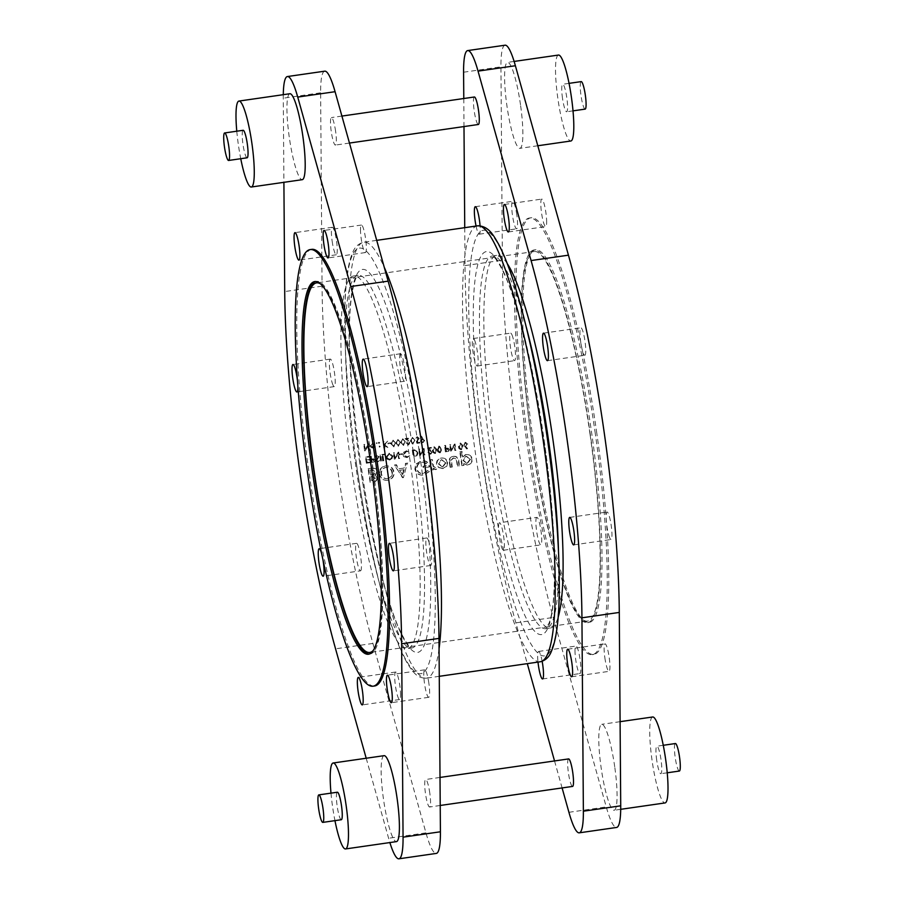 <?xml version="1.0" encoding="UTF-8"?>
<svg xmlns="http://www.w3.org/2000/svg" width="904" height="904" viewBox="0 0 904 904"><rect width="100%" height="100%" fill="white"/><g stroke="black" fill="none" stroke-linecap="round" stroke-linejoin="round"><path stroke-width="0.68" stroke-dasharray="4.52 3.39" d="M416.676 454.757L417.298 452.576L415.467 450.497L412.925 450.7A220.214 34.454 -98.2 0 0 413.557 455.209A220.214 34.454 -98.2 0 0 413.636 455.763L416.676 454.757M415.467 450.497L413.648 450.599L415.467 450.497M435.886 451.989L435.547 448.395L434.044 447.491L432.869 450.407L433.513 452.328L434.813 452.881L435.886 451.989M440.723 451.299L440.384 447.695L438.881 446.791L437.705 449.717L438.35 451.638L439.649 452.181L440.723 451.299M448.418 450.181L446.689 448.825L445.582 448.994A220.214 34.454 -98.2 0 0 445.808 450.565A220.214 34.454 -98.2 0 0 445.887 451.119L448.418 450.181M462 448.226L461.673 444.632L460.17 443.728L458.995 446.644L459.639 448.565L460.927 449.118L462 448.226M373.996 460.904L372.267 459.537L371.16 459.718A220.214 34.454 -98.2 0 0 371.386 461.277A220.214 34.454 -98.2 0 0 371.465 461.831L373.996 460.904M391.409 458.396L391.986 456.305L388.856 454L386.505 457.062L387.658 458.938L389.613 459.39L391.409 458.396M373.375 650.281A186.699 29.21 -98.2 0 0 372.358 465.447A186.699 29.21 -98.2 0 0 320.626 283.958M590.018 434.101A186.699 29.21 -98.2 0 0 534.219 251.538A186.699 29.21 -98.2 0 0 531.642 438.553A186.699 29.21 -98.2 0 0 587.442 621.116A186.699 29.21 -98.2 0 0 590.018 434.101M247.108 157.793A13.899 2.17 81.8 0 1 242.961 144.211A13.899 2.17 81.8 0 1 243.153 130.289M236.78 131.204A43.415 6.791 -98.2 0 0 238.34 144.561A43.415 6.791 -98.2 0 0 240.746 158.708M289.879 93.733A43.415 6.791 -98.2 0 0 289.28 137.227A43.415 6.791 -98.2 0 0 302.252 179.681M341.316 819.725A13.899 2.17 81.8 0 1 337.169 806.131A13.899 2.17 81.8 0 1 337.361 792.22M330.988 793.136A43.415 6.791 -98.2 0 0 332.548 806.492A43.415 6.791 -98.2 0 0 334.955 820.64M384.087 755.665A43.415 6.791 -98.2 0 0 383.488 799.159A43.415 6.791 -98.2 0 0 396.46 841.613M311.733 249.357A220.565 34.499 -98.2 0 0 308.693 470.306A220.565 34.499 -98.2 0 0 374.606 685.978M428.891 683.401A13.899 2.17 -98.2 0 0 424.733 669.807A13.899 2.17 -98.2 0 0 424.541 683.729A13.899 2.17 -98.2 0 0 428.699 697.312A13.899 2.17 -98.2 0 0 428.891 683.401M369.227 654.055A188.258 29.448 -98.2 0 0 369.996 654.01A188.258 29.448 -98.2 0 0 372.595 465.424A188.258 29.448 -98.2 0 0 316.343 281.336A188.258 29.448 -98.2 0 0 315.586 281.506M324.751 71.167A60.783 9.503 -98.2 0 0 320.626 92.807L322.061 286.184A277.878 43.471 -98.2 0 0 337.079 465.605A277.878 43.471 -98.2 0 0 372.911 643.445L425.965 832.878A60.783 9.503 -98.2 0 0 436.293 853.421M400.551 695.391A13.899 2.17 -98.2 0 0 398.867 680.294A13.899 2.17 -98.2 0 0 395.647 672.034A13.899 2.17 -98.2 0 0 394.709 676.169A13.899 2.17 -98.2 0 0 396.381 691.266A13.899 2.17 -98.2 0 0 399.602 699.538A13.899 2.17 -98.2 0 0 400.551 695.391M322.988 560.073A13.899 2.17 -98.2 0 0 321.7 553.96M360.47 570.842A13.899 2.17 -98.2 0 0 360.493 570.842A13.899 2.17 -98.2 0 0 360.673 556.841A13.899 2.17 -98.2 0 0 356.56 543.327A13.899 2.17 -98.2 0 0 356.538 543.338A13.899 2.17 -98.2 0 0 356.357 557.327A13.899 2.17 -98.2 0 0 360.47 570.842L323.146 576.21M297.857 386.223A13.899 2.17 -98.2 0 0 297.439 380.64M332.141 382.697A13.899 2.17 -98.2 0 0 334.277 386.607A13.899 2.17 -98.2 0 0 335.045 377.906A13.899 2.17 -98.2 0 0 332.446 363.012A13.899 2.17 -98.2 0 0 330.322 359.103A13.899 2.17 -98.2 0 0 329.542 367.815A13.899 2.17 -98.2 0 0 332.141 382.697M332.152 241.187A13.899 2.17 -98.2 0 0 336.311 254.77A13.899 2.17 -98.2 0 0 336.503 240.859A13.899 2.17 -98.2 0 0 332.344 227.266A13.899 2.17 -98.2 0 0 332.152 241.187M360.493 229.198A13.899 2.17 -98.2 0 0 362.176 244.283A13.899 2.17 -98.2 0 0 365.397 252.555A13.899 2.17 -98.2 0 0 366.335 248.408A13.899 2.17 -98.2 0 0 364.662 233.322A13.899 2.17 -98.2 0 0 361.442 225.051A13.899 2.17 -98.2 0 0 360.493 229.198M400.574 353.746A13.899 2.17 -98.2 0 0 400.551 353.746A13.899 2.17 -98.2 0 0 400.37 367.736A13.899 2.17 -98.2 0 0 404.483 381.251A13.899 2.17 -98.2 0 0 404.506 381.251A13.899 2.17 -98.2 0 0 404.687 367.261A13.899 2.17 -98.2 0 0 400.574 353.746M428.903 541.88A13.899 2.17 -98.2 0 0 426.767 537.97A13.899 2.17 -98.2 0 0 425.999 546.683A13.899 2.17 -98.2 0 0 428.598 561.565A13.899 2.17 -98.2 0 0 430.722 565.475A13.899 2.17 -98.2 0 0 431.502 556.774A13.899 2.17 -98.2 0 0 428.903 541.88M585.148 109.113A13.899 2.17 81.8 0 1 581.001 95.53A13.899 2.17 81.8 0 1 581.193 81.609M562.491 98.197A13.899 2.17 81.8 0 1 562.683 84.275A13.899 2.17 81.8 0 1 566.831 97.869A13.899 2.17 81.8 0 1 566.638 111.78A13.899 2.17 81.8 0 1 562.491 98.197M558.469 55.054A43.415 6.791 -98.2 0 0 557.87 98.547A43.415 6.791 -98.2 0 0 570.853 141.001M520.512 104.841A43.415 6.791 -98.2 0 0 507.539 62.387A43.415 6.791 -98.2 0 0 506.941 105.881A43.415 6.791 -98.2 0 0 519.913 148.335A43.415 6.791 -98.2 0 0 520.512 104.841M679.356 771.044A13.899 2.17 81.8 0 1 675.198 757.462A13.899 2.17 81.8 0 1 675.39 743.54M656.699 760.128A13.899 2.17 81.8 0 1 656.892 746.207A13.899 2.17 81.8 0 1 661.039 759.789A13.899 2.17 81.8 0 1 660.847 773.711A13.899 2.17 81.8 0 1 656.699 760.128M652.677 716.985A43.415 6.791 -98.2 0 0 652.078 760.479A43.415 6.791 -98.2 0 0 665.061 802.933M614.72 766.773A43.415 6.791 -98.2 0 0 601.748 724.319A43.415 6.791 -98.2 0 0 601.149 767.812A43.415 6.791 -98.2 0 0 614.121 810.266A43.415 6.791 -98.2 0 0 614.72 766.773M474.397 96.988A13.899 2.17 -98.2 0 0 474.204 110.909A13.899 2.17 -98.2 0 0 478.352 124.492M335.587 131.159A13.899 2.17 -98.2 0 0 331.44 117.576A13.899 2.17 -98.2 0 0 331.248 131.498A13.899 2.17 -98.2 0 0 335.395 145.081A13.899 2.17 -98.2 0 0 335.587 131.159M568.605 758.919A13.899 2.17 -98.2 0 0 568.413 772.841A13.899 2.17 -98.2 0 0 572.56 786.423M429.796 793.09A13.899 2.17 -98.2 0 0 425.648 779.508A13.899 2.17 -98.2 0 0 425.456 793.418A13.899 2.17 -98.2 0 0 429.603 807.012A13.899 2.17 -98.2 0 0 429.796 793.09M596.832 433.479A220.565 34.499 -98.2 0 0 530.919 217.796A220.565 34.499 -98.2 0 0 527.879 438.745A220.565 34.499 -98.2 0 0 593.792 654.417A220.565 34.499 -98.2 0 0 596.832 433.479M595.307 433.694A220.565 34.499 -98.2 0 0 529.394 218.022A220.565 34.499 -98.2 0 0 526.354 438.96A220.565 34.499 -98.2 0 0 592.267 654.643A220.565 34.499 -98.2 0 0 595.307 433.694M604.855 657.762A13.899 2.17 -98.2 0 0 609.002 671.356A13.899 2.17 -98.2 0 0 609.194 657.434A13.899 2.17 -98.2 0 0 605.047 643.851A13.899 2.17 -98.2 0 0 604.855 657.762M464.735 227.684L465.018 265.595A277.878 43.471 -98.2 0 0 480.035 445.028A277.878 43.471 -98.2 0 0 515.868 622.856L527.292 663.649M505.065 45.2A60.783 9.503 -98.2 0 0 500.94 66.839L502.375 260.216A277.878 43.471 -98.2 0 0 517.393 439.649A277.878 43.471 -98.2 0 0 553.214 617.477L606.268 806.922A60.783 9.503 -98.2 0 0 616.596 827.454M575.012 650.213A13.899 2.17 -98.2 0 0 576.695 665.299A13.899 2.17 -98.2 0 0 579.916 673.57A13.899 2.17 -98.2 0 0 580.854 669.423A13.899 2.17 -98.2 0 0 579.181 654.338A13.899 2.17 -98.2 0 0 575.95 646.066A13.899 2.17 -98.2 0 0 575.012 650.213M542.151 661.321A13.899 2.17 -98.2 0 0 538.603 651.445A13.899 2.17 -98.2 0 0 537.665 655.592A13.899 2.17 -98.2 0 0 538.004 662.101M536.863 517.37A13.899 2.17 -98.2 0 0 536.84 517.37A13.899 2.17 -98.2 0 0 536.66 531.36A13.899 2.17 -98.2 0 0 540.784 544.875A13.899 2.17 -98.2 0 0 540.807 544.875A13.899 2.17 -98.2 0 0 540.987 530.885A13.899 2.17 -98.2 0 0 536.863 517.37L499.494 522.749A13.899 2.17 -98.2 0 0 499.494 522.749A13.899 2.17 -98.2 0 0 499.313 536.739A13.899 2.17 -98.2 0 0 503.426 550.253A13.899 2.17 -98.2 0 0 503.449 550.253A13.899 2.17 -98.2 0 0 503.63 536.264A13.899 2.17 -98.2 0 0 499.516 522.749M512.76 337.056A13.899 2.17 -98.2 0 0 510.624 333.147A13.899 2.17 -98.2 0 0 509.856 341.848A13.899 2.17 -98.2 0 0 512.455 356.741A13.899 2.17 -98.2 0 0 514.591 360.651A13.899 2.17 -98.2 0 0 515.359 351.938A13.899 2.17 -98.2 0 0 512.76 337.056M475.402 342.435A13.899 2.17 -98.2 0 0 473.278 338.525A13.899 2.17 -98.2 0 0 472.498 347.226A13.899 2.17 -98.2 0 0 475.097 362.12A13.899 2.17 -98.2 0 0 477.233 366.03A13.899 2.17 -98.2 0 0 478.001 357.317A13.899 2.17 -98.2 0 0 475.402 342.435M516.805 214.892A13.899 2.17 -98.2 0 0 512.658 201.309A13.899 2.17 -98.2 0 0 512.466 215.231A13.899 2.17 -98.2 0 0 516.613 228.814A13.899 2.17 -98.2 0 0 516.805 214.892M546.649 222.452A13.899 2.17 -98.2 0 0 544.965 207.355A13.899 2.17 -98.2 0 0 541.745 199.083A13.899 2.17 -98.2 0 0 540.807 203.23A13.899 2.17 -98.2 0 0 542.479 218.327A13.899 2.17 -98.2 0 0 545.711 226.588A13.899 2.17 -98.2 0 0 546.649 222.452M584.798 355.295A13.899 2.17 -98.2 0 0 584.82 355.283A13.899 2.17 -98.2 0 0 585.001 341.294A13.899 2.17 -98.2 0 0 580.876 327.779A13.899 2.17 -98.2 0 0 580.854 327.79A13.899 2.17 -98.2 0 0 580.673 341.78A13.899 2.17 -98.2 0 0 584.798 355.295M608.9 535.609A13.899 2.17 -98.2 0 0 611.036 539.518A13.899 2.17 -98.2 0 0 611.805 530.806A13.899 2.17 -98.2 0 0 609.206 515.924A13.899 2.17 -98.2 0 0 607.07 512.014A13.899 2.17 -98.2 0 0 606.301 520.715A13.899 2.17 -98.2 0 0 608.9 535.609M532.931 438.35A188.258 29.448 -98.2 0 0 589.193 622.449A188.258 29.448 -98.2 0 0 591.792 433.863A188.258 29.448 -98.2 0 0 535.53 249.775A188.258 29.448 -98.2 0 0 532.931 438.35M531.405 438.576A188.258 29.448 -98.2 0 0 587.656 622.664A188.258 29.448 -98.2 0 0 590.255 434.078A188.258 29.448 -98.2 0 0 534.004 249.99A188.258 29.448 -98.2 0 0 531.405 438.576M507.268 263.64A188.258 29.448 -98.2 0 0 496.646 255.369A188.258 29.448 -98.2 0 0 494.047 443.954A188.258 29.448 -98.2 0 0 550.31 628.043A188.258 29.448 -98.2 0 0 558.163 617.116M351.091 464.543A188.258 29.448 -98.2 0 0 407.354 648.631A188.258 29.448 -98.2 0 0 409.953 460.046A188.258 29.448 -98.2 0 0 353.69 275.957A188.258 29.448 -98.2 0 0 351.091 464.543M442.621 468.577L438.485 467.458L436.542 464.068C436.361 460.791 437.864 458.803 441.039 458.091L442.101 457.989L441.039 458.091C444.316 457.819 446.384 459.3 447.254 462.52L446.361 466.328L442.621 468.577M461.854 465.628A220.214 34.454 81.8 0 1 459.786 451.819L461.515 451.571A220.214 34.454 -98.2 0 0 462.317 457.017L465.628 454.554C468.893 454.339 470.961 455.831 471.798 459.051C471.911 462.328 470.362 464.328 467.165 465.04L463.311 463.571A220.214 34.454 -98.2 0 0 463.582 465.379L461.854 465.628L463.582 465.379M429.038 471.538L423.219 475.131C418.755 475.436 415.976 473.402 414.868 469.006L415.829 464.17L421.275 460.757C425.694 460.396 428.338 462.464 429.208 466.939L423.162 467.809A220.214 34.454 81.8 0 1 422.925 466.238L427.242 465.616C426.191 463.13 424.304 462.023 421.614 462.317C418.145 463.063 416.473 465.232 416.608 468.814C417.433 472.114 419.546 473.696 422.936 473.56L427.547 470.577L429.456 471.504L427.547 470.577M422.575 473.594L423.343 473.526L422.575 473.594M387.387 480.284L387.387 480.284C383.025 480.465 380.313 478.397 379.273 474.069C379.013 469.651 381.025 466.939 385.307 465.933L386.494 465.831L385.307 465.933C389.748 465.662 392.517 467.707 393.624 472.069C393.873 476.589 391.794 479.323 387.387 480.284M370.143 482.408A220.214 34.454 81.8 0 1 368.064 468.78L371.804 468.238C374.471 467.899 376.188 469.006 376.945 471.572L374.889 475.402L376.866 477.945C376.832 480.453 375.499 481.809 372.877 482.013L373.273 481.99C375.883 481.787 377.228 480.431 377.296 477.911L376.866 477.945M403.06 477.674L394.155 465.018L395.907 464.769L398.596 468.848L404.111 468.046L405.512 463.379L407.286 463.13L403.444 477.64L407.286 463.13M431.626 469.99A220.214 34.454 81.8 0 1 430.089 459.842L431.818 459.594A220.214 34.454 -98.2 0 0 432.327 463.051L433.05 466.328L436.926 468.916L435.344 469.617L433.129 468.295A220.214 34.454 -98.2 0 0 433.344 469.741L431.626 469.99L433.344 469.741M450.113 467.323A220.214 34.454 81.8 0 1 449.367 462.475C448.655 459.187 449.853 457.153 452.96 456.373L454 456.271L452.96 456.373C456.181 456.17 457.978 457.74 458.339 461.085A220.214 34.454 -98.2 0 0 459.096 466.035L457.367 466.283A220.214 34.454 81.8 0 1 456.644 461.571L456.113 459.266L453.209 457.944L450.938 460.102L451.119 462.373A220.214 34.454 -98.2 0 0 451.83 467.074L450.113 467.323L451.83 467.074M366.323 463.243A220.214 34.454 81.8 0 1 366.143 462.034A220.214 34.454 81.8 0 1 365.419 456.87L368.968 456.362A220.214 34.454 -98.2 0 0 369.058 457.017L366.075 457.447A220.214 34.454 -98.2 0 0 366.414 459.899L369.397 459.469A220.214 34.454 -98.2 0 0 369.499 460.125L366.515 460.554A220.214 34.454 -98.2 0 0 366.708 461.955A220.214 34.454 -98.2 0 0 366.787 462.509L369.77 462.08A220.214 34.454 -98.2 0 0 369.872 462.735L366.323 463.243L369.872 462.735M370.99 462.565A220.214 34.454 81.8 0 1 370.821 461.356A220.214 34.454 81.8 0 1 370.098 456.204L370.663 456.124A220.214 34.454 -98.2 0 0 371.069 459.062L373.137 458.87L374.629 460.814L373.646 462.091L370.99 462.565L373.646 462.091M377.488 461.797L375.725 460.543L377.974 456.667L376.595 455.763L374.787 456.78L376.505 455.107L378.539 456.576L376.29 460.486L377.33 461.153L379.002 460.486L377.488 461.797M380.505 461.198A220.214 34.454 81.8 0 1 380.335 459.989A220.214 34.454 81.8 0 1 379.612 454.825L380.177 454.746A220.214 34.454 -98.2 0 0 380.9 459.91A220.214 34.454 -98.2 0 0 381.07 461.119L380.505 461.198L381.07 461.119M382.686 460.882A220.214 34.454 81.8 0 1 382.516 459.673A220.214 34.454 81.8 0 1 381.793 454.52L384.776 454.09A220.214 34.454 -98.2 0 0 384.867 454.746L382.448 455.085A220.214 34.454 -98.2 0 0 383.081 459.594A220.214 34.454 -98.2 0 0 383.251 460.803L382.686 460.882L383.251 460.803M389.68 460.046L386.844 459.051L385.94 457.141L389.601 453.277L388.788 453.345L392.551 456.215L392.223 458.283L389.68 460.046M394.291 459.209A220.214 34.454 81.8 0 1 394.121 458A220.214 34.454 81.8 0 1 393.398 452.847L393.963 452.768A220.214 34.454 -98.2 0 0 394.664 457.763L398.235 452.147A220.214 34.454 -98.2 0 0 398.958 457.311A220.214 34.454 -98.2 0 0 399.139 458.52L398.574 458.599A220.214 34.454 81.8 0 1 398.393 457.39A220.214 34.454 81.8 0 1 397.862 453.582L394.415 459.198M406.732 457.593L403.76 456.622L402.879 454.768L403.353 452.384L406.608 450.825L408.721 451.83L405.885 451.548L403.433 454.644L404.574 456.497L406.608 456.938L409.286 455.865L406.732 457.593M412.8 450.09L413.704 456.452L416.936 455.752L418.405 452.452L414.213 449.853L417.863 452.486L417.558 454.633L416.394 455.797L413.162 456.497A220.214 34.454 81.8 0 1 412.992 455.288A220.214 34.454 81.8 0 1 412.269 450.124L415.173 449.763L412.269 450.124M419.614 455.571A220.214 34.454 81.8 0 1 419.445 454.362A220.214 34.454 81.8 0 1 418.721 449.198L419.286 449.118A220.214 34.454 -98.2 0 0 419.987 454.124L423.558 448.508A220.214 34.454 -98.2 0 0 424.281 453.661A220.214 34.454 -98.2 0 0 424.451 454.87L423.886 454.949A220.214 34.454 81.8 0 1 423.716 453.74A220.214 34.454 81.8 0 1 423.174 449.943L419.727 455.548M430.236 454.203L427.886 452.384L430.112 453.559L431.298 452.068L427.016 448L431.298 447.39A220.214 34.454 -98.2 0 0 431.389 448.045L428.462 448.463L431.863 452.045L430.236 454.203M434.88 453.537L432.858 452.429L432.304 450.486L433.943 446.836L436.575 449.876L436.542 451.898L434.88 453.537M439.717 452.836L437.694 451.729L437.14 449.796L438.779 446.147L441.412 449.175L441.389 451.198L439.717 452.836M445.412 451.853A220.214 34.454 81.8 0 1 445.243 450.644A220.214 34.454 81.8 0 1 444.519 445.48L445.084 445.401A220.214 34.454 -98.2 0 0 445.491 448.339L447.559 448.158L449.051 450.09L448.068 451.378L445.412 451.853L448.068 451.378M450.576 451.107A220.214 34.454 81.8 0 1 450.407 449.898A220.214 34.454 81.8 0 1 449.672 444.745L450.237 444.655A220.214 34.454 -98.2 0 0 450.949 449.661L454.52 444.045A220.214 34.454 -98.2 0 0 455.243 449.209A220.214 34.454 -98.2 0 0 455.413 450.418L454.848 450.497A220.214 34.454 81.8 0 1 454.678 449.288A220.214 34.454 81.8 0 1 454.136 445.48L450.689 451.096M461.006 449.774L458.983 448.666L458.43 446.723L460.204 443.062L462.701 446.113L462.667 448.135L461.006 449.774M466.645 448.96L463.39 444.576L465.029 442.361L467.266 444.033L465.006 446.226L467.029 448.553M465.662 446.192L465.006 446.226L465.662 446.192M448.61 451.333L449.582 449.548L448.101 448.113L445.491 448.339M374.188 462.046L375.16 460.26L373.68 458.825L371.069 459.062M387.997 443.875A220.214 34.454 81.8 0 1 387.906 443.22L390.325 442.87A220.214 34.454 -98.2 0 0 390.415 443.525L387.997 443.875L390.415 443.525M378.855 443.356L378.708 442.293L379.307 442.757L378.256 442.903L379.262 443.333M378.708 442.293L379.748 442.723L378.708 442.293L379.296 443.322L379.149 442.259M363.77 444.531L364.335 444.452A220.214 34.454 -98.2 0 0 364.99 449.457L368.606 443.841A220.214 34.454 -98.2 0 0 369.442 450.215L368.877 450.294A220.214 34.454 81.8 0 1 368.222 445.276L364.606 450.904A220.214 34.454 81.8 0 1 363.77 444.531L364.606 450.904M376.516 443.694L376.38 442.632L376.516 443.694M399.67 454.78A220.214 34.454 81.8 0 1 399.579 454.124L401.997 453.774A220.214 34.454 -98.2 0 0 402.088 454.429L399.67 454.78L402.088 454.429M390.957 443.864L393.195 440.158L395.229 443.242L393.85 446.892L390.957 443.864L393.997 446.87L395.229 443.242M400.63 442.474L402.868 438.768L404.902 441.853L403.534 445.502L400.63 442.474L403.67 445.48L404.902 441.853M410.303 441.073L412.54 437.378L414.574 440.463L412.71 444.146L413.354 444.09L410.303 441.073L413.354 444.09L414.574 440.463M420.914 436.135L424.191 440.497L423.004 442.7L420.247 441.073L422.586 438.858L420.507 436.519L421.343 436.101L420.507 436.519M421.919 438.903L423.049 438.824L421.919 438.903M419.512 443.005L416.936 443.367L415.863 440.282L417.298 440.406L418.631 438.779L416.823 437.389L415.015 438.813L417.309 436.688L419.185 438.677L416.721 441.028L417.286 442.655L419.433 442.35A220.214 34.454 -98.2 0 0 419.512 443.005L419.433 442.35M417.478 441.039L416.721 441.028L417.478 441.039M417.139 440.417L417.772 440.372L417.139 440.417M406.438 442.881L408.088 444.146L409.275 442.655L405.048 438.587L409.32 437.977A220.214 34.454 -98.2 0 0 409.41 438.632L406.484 439.05L409.851 442.632L408.02 444.813L408.698 444.757L405.873 442.971L406.913 442.847L405.873 442.971M407.953 444.158L408.585 444.113L407.953 444.158M395.794 443.163L398.031 439.468L400.065 442.553L398.189 446.226L398.833 446.18L395.794 443.163L398.833 446.18L400.065 442.553M372.9 448.045L371.047 447.525L370.199 445.966L372.911 443.175L374.957 445.276L374.538 447.028L372.9 448.045M379.341 447.118L379.205 446.056L379.341 447.118M379.205 446.056L380.279 446.474L379.205 446.056L379.827 447.084L379.68 446.022M383.872 448.135A220.214 34.454 81.8 0 1 383.036 441.762L383.601 441.672A220.214 34.454 -98.2 0 0 384.008 444.757L387.274 441.152L384.392 445.141L387.872 447.559L384.121 445.627A220.214 34.454 -98.2 0 0 384.437 448.045L383.872 448.135L384.437 448.045M429.976 453.571L430.654 453.514L429.976 453.571M406.393 456.961L407.15 456.904L406.393 456.961M376.313 460.565L377.228 461.164M476.069 226.045A13.899 2.17 -98.2 0 0 479.267 234.192A13.899 2.17 -98.2 0 0 480.058 225.785M463.786 98.525L463.989 126.56M554.536 760.942L562.096 787.926M366.199 758.241L388.607 838.257A60.783 9.503 -98.2 0 0 389.873 842.562M283.291 94.683A60.783 9.503 -98.2 0 0 283.28 98.186L283.901 182.325M377.296 477.911L375.363 475.368L377.454 471.538C376.719 468.973 375.002 467.854 372.324 468.193L368.064 468.78M368.583 468.735L370.527 482.386M371.623 480.589L375.137 478.216L371.002 476.566A220.214 34.454 -98.2 0 0 371.623 480.589L371.002 476.566M371.465 476.532L375.578 478.182L372.855 480.408M373.273 480.386L372.03 480.555M372.256 476.419L371.431 476.51L372.256 476.419M370.764 474.995L373.544 474.43L375.216 471.786L371.352 469.91L370.018 470.103A220.214 34.454 -98.2 0 0 370.764 474.995L370.018 470.103M370.538 470.057L371.86 469.877L375.714 471.752L374.019 474.397L371.239 474.962M372.12 469.82L371.352 469.91L372.12 469.82M420.936 436.485L423.049 438.824L420.722 441.039L423.004 442.7L424.677 440.463L421.343 436.101M422.111 439.547L420.812 441.028L422.394 442.09L423.637 440.621L422.111 439.547M421.298 440.982L422.586 439.513L424.123 440.576L422.88 442.045L420.812 441.028M422.258 442.101L422.88 442.045L422.258 442.101M419.919 442.305L417.784 442.621L417.207 440.994L419.648 438.643L417.128 436.711L415.467 438.779L417.252 437.355L419.083 438.745L417.772 440.372L416.337 440.237L416.936 443.367M417.433 443.333L420.01 442.96M415.049 440.429L412.393 437.389L410.766 441.039M410.868 440.994L412.778 443.468L414.009 440.542L413.569 438.971L412.077 438.078L410.868 440.994L412.077 438.078L413.569 438.971M412.699 443.48L413.275 443.435L412.699 443.48M414.009 438.937L414.484 440.508L413.275 443.435L411.331 440.96M406.348 442.926L408.698 444.757L410.337 442.587L406.924 439.016L409.851 438.598L409.749 437.943L405.478 438.553L409.761 442.621L408.585 444.113L406.913 442.847M405.365 441.819L402.721 438.79L401.093 442.429M401.195 442.395L403.105 444.858L404.337 441.943L403.885 440.372L402.393 439.468L401.195 442.395L402.393 439.468L403.885 440.372M403.026 444.87L403.602 444.824L403.026 444.87M404.337 440.338L404.8 441.898L403.602 444.824L401.658 442.35M400.528 442.519L397.884 439.48L396.257 443.129M396.359 443.084L398.268 445.559L399.5 442.632L399.048 441.062L397.557 440.169L396.359 443.084L397.557 440.169L399.048 441.062M398.189 445.57L398.766 445.525L398.189 445.57M399.5 441.028L399.963 442.598L398.766 445.525L396.822 443.05M395.692 443.209L393.048 440.18L391.421 443.83M391.511 443.785L393.432 446.26L394.664 443.333L394.212 441.762L392.72 440.858L391.511 443.785L392.72 440.858L394.212 441.762M393.353 446.26L393.929 446.214L393.353 446.26M394.664 441.728L395.127 443.299L393.929 446.214L391.986 443.751M409.828 455.819L407.15 456.904L403.975 454.599L406.416 451.503L409.252 451.797L406.337 450.847L403.896 452.339L403.421 454.723L407.275 457.548L409.286 455.865M402.63 454.384L402.54 453.729L399.579 454.124M400.122 454.079L400.212 454.735M394.958 459.153L398.404 453.548L399.116 458.554L399.681 458.475L398.766 452.113L395.206 457.729L393.963 452.768M394.494 452.723L393.398 452.847M393.929 452.802L394.833 459.175M386.483 457.096L390.223 460L393.093 456.181L389.319 453.299L385.94 457.141M387.048 457.017L389.398 453.955L392.528 456.26L390.155 459.345L386.505 457.062M383.793 460.769L382.98 455.051L385.398 454.701L385.307 454.045L381.793 454.52M382.324 454.475L383.228 460.848M381.612 461.074L380.708 454.712L379.612 454.825M380.143 454.791L381.047 461.153M375.318 456.735L377.126 455.729L378.516 456.622L376.267 460.498L378.03 461.763L379.556 460.441L377.872 461.119L376.832 460.441L379.081 456.531L377.036 455.074L374.787 456.78M376.832 460.441L375.725 460.543M371.612 459.017L371.194 456.079L370.098 456.204M370.629 456.158L371.533 462.532M372.007 461.797L371.702 459.673L372.81 459.503L374.595 460.339L371.465 461.831M379.748 474.035C380.731 478.363 383.409 480.431 387.771 480.261C392.178 479.301 394.28 476.566 394.099 472.035C393.025 467.673 390.279 465.628 385.838 465.899C381.567 466.893 379.533 469.605 379.748 474.035L379.273 474.069M387.194 478.702C390.539 477.911 392.099 475.775 391.895 472.317C391.082 468.927 388.957 467.323 385.499 467.515C382.245 468.328 380.753 470.43 381.002 473.82C381.748 477.165 383.816 478.792 387.194 478.702L387.194 478.702M392.37 472.283C392.539 475.741 390.946 477.866 387.613 478.679C384.234 478.77 382.2 477.131 381.477 473.786C381.251 470.396 382.765 468.295 386.008 467.481C389.466 467.278 391.579 468.882 392.37 472.283L391.895 472.317M407.806 463.085L406.032 463.345L404.608 468.012L399.093 468.803L396.427 464.724L394.675 464.984L402.517 477.753M402.314 474.736L403.715 469.718L399.5 470.317L402.755 474.702L399.5 470.317M399.986 470.283L403.715 469.718M404.201 469.673L402.755 474.702M427.987 470.543L423.343 473.526C419.976 473.673 417.885 472.091 417.083 468.78C416.97 465.21 418.654 463.04 422.134 462.272C424.823 461.978 426.688 463.085 427.739 465.571L423.411 466.193L423.637 467.775L429.682 466.905C428.869 462.43 426.247 460.373 421.806 460.712L416.348 464.136L415.343 468.973C416.394 473.357 419.151 475.402 423.603 475.097L429.456 471.504M433.784 469.707L433.581 468.261L435.988 469.56L437.378 468.882L433.524 466.294L432.338 459.56L430.089 459.842M430.62 459.808L432.055 469.956M370.414 462.69L370.312 462.034L367.329 462.464L367.058 460.509L370.041 460.079L369.939 459.424L366.956 459.853L366.617 457.401L369.6 456.972L369.499 456.328L365.419 456.87M365.95 456.836L366.866 463.198M464.023 465.345L463.763 463.537L467.605 465.018C470.803 464.306 472.363 462.306 472.283 459.006C471.481 455.797 469.436 454.294 466.148 454.509L462.825 456.972L462.057 451.525L459.786 451.819M460.328 451.774L462.294 465.594M466.905 463.481L470.069 459.277L465.82 456.124L462.803 460.294L466.905 463.481M470.555 459.243L467.357 463.436L463.3 460.249L466.328 456.091L470.069 459.277M452.271 467.04L451.446 460.068L453.729 457.91L456.622 459.232L457.808 466.249L459.526 466.001L458.825 461.051C458.497 457.695 456.723 456.124 453.492 456.328C450.384 457.096 449.175 459.13 449.853 462.43L449.367 462.475M449.853 462.43L450.542 467.289M438.937 467.424L443.062 468.543L446.813 466.294L447.751 462.486C446.915 459.266 444.858 457.786 441.57 458.046C438.395 458.757 436.892 460.746 437.039 464.034L438.485 467.458M442.372 467.006L445.525 462.769L441.265 459.661L438.27 463.808L442.372 467.006M446.022 462.724L442.836 466.972L438.756 463.775L441.785 459.627L445.525 462.769M376.358 443.209L377.409 443.062L376.358 443.209M371.521 447.491L373.386 448.011L375.024 446.994L375.409 445.243L372.697 443.197L370.651 445.932L371.047 447.525M372.821 447.48L374.392 445.356L372.335 443.796L370.764 445.887L372.821 447.48M374.844 445.322L373.296 447.435L371.216 445.841L372.776 443.762L374.392 445.356M365.103 450.87L368.662 445.243L369.374 450.248L369.939 450.169L369.035 443.807L365.476 449.424L364.335 444.452M364.764 444.418L364.199 444.497M467.571 448.52L465.549 446.18L467.797 443.988L465.56 442.327L463.933 444.542L467.187 448.926M467.797 443.988L465.142 443.016L463.955 444.474L465.447 445.548L466.69 444.079M464.486 444.429L465.684 442.971L467.232 444.033L465.989 445.514L463.955 444.474M384.934 448.011L384.596 445.582L388.37 447.514L384.867 445.107L387.703 441.118L384.471 444.711L384.031 441.649L383.036 441.762M383.465 441.728L384.381 448.09M390.878 443.491L390.788 442.836L387.906 443.22M388.37 443.186L388.46 443.841M458.972 446.689L461.548 449.729L463.243 446.067L460.599 443.039L458.43 446.723M460.848 449.13L461.469 449.073L460.848 449.13M462.215 444.587L462.678 446.158L461.469 449.073L459.537 446.61L460.712 443.694L461.673 444.632M451.232 451.051L454.678 445.446L455.39 450.452L455.955 450.373L455.051 444L451.491 449.616L450.237 444.655M450.78 444.621L449.672 444.745M450.215 444.7L451.119 451.073M446.034 448.305L445.615 445.367L444.519 445.48M445.05 445.446L445.954 451.808M446.429 451.073L446.124 448.96L447.22 448.779L449.017 449.627L445.887 451.119M438.248 449.672L439.423 446.757L440.926 447.649L441.389 449.22L440.191 452.147L437.705 449.717L440.259 452.802L441.954 449.141L439.31 446.101L437.14 449.796M439.57 452.192L440.191 452.147L439.57 452.192M432.846 450.452L435.423 453.492L437.118 449.83L434.474 446.802L432.304 450.486M434.734 452.893L435.355 452.836L434.734 452.893M436.09 448.35L436.553 449.921L435.355 452.836L433.411 450.373L434.587 447.446L435.547 448.395M428.993 452.26L430.779 454.17L432.406 452L428.993 448.418L431.92 448L431.829 447.344L427.558 447.966L431.841 452.034L430.654 453.514L428.451 452.294M420.27 455.514L423.716 449.898L424.428 454.915L424.993 454.836L424.089 448.463L420.529 454.079L419.286 449.118M419.818 449.073L418.721 449.198M419.253 449.164L420.157 455.526M414.179 455.718L413.456 450.655L414.179 450.554L415.998 450.463L417.84 452.531L416.529 455.198L413.636 455.763M322.061 286.184L284.715 291.563M515.868 622.856L553.214 617.477M526.297 327.214A188.258 29.448 -98.2 0 0 492.228 256.001A188.258 29.448 -98.2 0 0 489.64 444.587A188.258 29.448 -98.2 0 0 545.892 628.687A188.258 29.448 -98.2 0 0 558.48 550.762M544.219 440.768A193.467 30.261 81.8 0 1 541.225 634.608A193.467 30.261 81.8 0 1 483.73 445.389A193.467 30.261 81.8 0 1 486.714 251.549A193.467 30.261 81.8 0 1 544.219 440.768M547.575 440.508A215.005 33.629 -98.2 0 0 483.674 230.226A215.005 33.629 -98.2 0 0 480.363 445.638A215.005 33.629 -98.2 0 0 544.264 655.931A215.005 33.629 -98.2 0 0 547.575 440.508M540.264 661.773A220.214 34.454 81.8 0 1 474.453 446.44A220.214 34.454 81.8 0 1 477.493 225.842M414.36 459.413A188.258 29.448 -98.2 0 0 358.108 275.313A188.258 29.448 -98.2 0 0 355.509 463.899A188.258 29.448 -98.2 0 0 411.772 647.999A188.258 29.448 -98.2 0 0 414.36 459.413M359.781 463.232A193.467 30.261 81.8 0 1 362.775 269.392A193.467 30.261 81.8 0 1 420.27 458.611A193.467 30.261 81.8 0 1 417.286 652.451A193.467 30.261 81.8 0 1 359.781 463.232M356.425 463.492A215.005 33.629 -98.2 0 0 420.326 673.774A215.005 33.629 -98.2 0 0 423.637 458.362A215.005 33.629 -98.2 0 0 359.736 248.069A215.005 33.629 -98.2 0 0 356.425 463.492M439.05 648.812A220.214 34.454 81.8 0 1 426.507 678.158A220.214 34.454 81.8 0 1 360.696 462.814A220.214 34.454 81.8 0 1 363.736 242.227A220.214 34.454 81.8 0 1 384.245 267.279M465.018 265.595L502.375 260.216M463.582 72.218L500.94 66.839M568.921 812.3L606.268 806.922M372.911 643.445L335.553 648.823M320.626 92.807L283.28 98.186M425.965 832.878L388.607 838.257M534.219 251.538L316.558 282.884M424.733 669.807L387.387 675.186M316.343 281.336L314.807 281.551M395.647 672.034L358.289 677.412M334.277 386.607L296.93 391.986M336.311 254.77L298.953 260.149M365.397 252.555L328.05 257.934M400.551 353.746L363.193 359.125M426.767 537.97L389.409 543.349M569.045 83.36L562.683 84.275M514.127 61.438L507.539 62.387M663.254 745.291L656.892 746.207M620.099 721.674L601.748 724.319M341.904 116.074L331.44 117.576M440.011 777.44L425.648 779.508M530.919 217.796L529.394 218.022M571.656 676.734L609.002 671.356M542.558 678.949L579.916 673.57M473.278 338.525L510.624 333.147M475.301 206.688L512.658 201.309M504.398 204.462L541.745 199.083M547.462 360.662L584.82 355.283M573.678 544.897L611.036 539.518M587.656 622.664L589.193 622.449M496.646 255.369L492.149 256.013C491.731 256.725 494.657 252.657 505.777 277.347C519.416 308.931 534.761 374.007 544.151 440.768C556.084 522.15 557.7 601.691 549.056 623.127L545.813 628.698L550.31 628.043M353.69 275.957L358.187 275.302C358.73 276.127 355.012 272.183 351.125 299.619C347.046 333.09 350.436 397.839 359.848 463.232C369.239 529.993 384.584 595.069 398.223 626.653C409.342 651.343 412.269 647.275 411.851 647.987L407.354 648.631M376.708 240.351L363.736 242.227C358.515 243.549 354.854 246.916 352.763 252.329C348.481 262.058 345.916 277.89 345.057 299.823C343.52 343.87 347.283 398.427 356.357 463.492C366.075 530.309 378.075 585.216 392.359 628.235C399.365 649.004 406.291 663.446 413.128 671.559C416.665 676.158 421.128 678.362 426.507 678.158L439.265 676.316M534.004 249.99L535.53 249.775M569.723 517.393L607.07 512.014M543.507 333.158L580.854 327.79M508.353 231.966L545.711 226.588M479.267 234.192L516.613 228.814M477.233 366.03L514.591 360.651M503.449 550.253L540.807 544.875M538.603 651.445L575.95 646.066M567.689 649.23L605.047 643.851M593.792 654.417L592.267 654.643M440.214 805.475L429.603 807.012M349.464 143.058L335.395 145.081M620.709 809.317L614.121 810.266M667.22 772.796L660.847 773.711M537.801 145.759L519.913 148.335M573.012 110.864L566.638 111.78M430.722 565.475L393.376 570.853M404.506 381.251L367.16 386.629M361.442 225.051L324.084 230.43M332.344 227.266L294.998 232.644M330.322 359.103L292.964 364.481M356.538 543.338L319.18 548.717M399.602 699.538L362.255 704.917M369.996 654.01L368.47 654.225M428.699 697.312L391.342 702.69M587.442 621.116L369.781 652.462"/><path stroke-width="1.36" d="M320.626 283.958A186.699 29.21 -98.2 0 0 316.558 282.884A186.699 29.21 -98.2 0 0 313.982 469.899A186.699 29.21 -98.2 0 0 369.781 652.462A186.699 29.21 -98.2 0 0 373.375 650.281M228.802 146.538A13.899 2.17 81.8 0 1 228.61 160.46A13.899 2.17 81.8 0 1 224.452 146.866A13.899 2.17 81.8 0 1 224.644 132.956A13.899 2.17 81.8 0 1 228.802 146.538M224.644 132.956L243.153 130.289A13.899 2.17 81.8 0 1 247.3 143.872A13.899 2.17 81.8 0 1 247.108 157.793L228.61 160.46M240.746 158.708A43.415 6.791 -98.2 0 0 251.323 187.015A43.415 6.791 -98.2 0 0 251.922 143.521A43.415 6.791 -98.2 0 0 238.938 101.067A43.415 6.791 -98.2 0 0 236.78 131.204M251.323 187.015L302.252 179.681A43.415 6.791 -98.2 0 0 302.851 136.188A43.415 6.791 -98.2 0 0 289.879 93.733L238.938 101.067M322.999 808.47A13.899 2.17 81.8 0 1 322.807 822.391A13.899 2.17 81.8 0 1 318.66 808.797A13.899 2.17 81.8 0 1 318.852 794.887A13.899 2.17 81.8 0 1 322.999 808.47M318.852 794.887L337.361 792.22A13.899 2.17 81.8 0 1 341.509 805.803A13.899 2.17 81.8 0 1 341.316 819.725L322.807 822.391M334.955 820.64A43.415 6.791 -98.2 0 0 345.531 848.946A43.415 6.791 -98.2 0 0 346.13 805.453A43.415 6.791 -98.2 0 0 333.147 762.999A43.415 6.791 -98.2 0 0 330.988 793.136M345.531 848.946L396.46 841.613A43.415 6.791 -98.2 0 0 397.059 798.119A43.415 6.791 -98.2 0 0 384.087 755.665L333.147 762.999M307.168 470.521A220.565 34.499 -98.2 0 0 373.081 686.204A220.565 34.499 -98.2 0 0 376.12 465.255A220.565 34.499 -98.2 0 0 310.208 249.583A220.565 34.499 -98.2 0 0 307.168 470.521M373.081 686.204L374.606 685.978A220.565 34.499 -98.2 0 0 377.646 465.04A220.565 34.499 -98.2 0 0 311.733 249.357L310.208 249.583M391.534 688.769A13.899 2.17 -98.2 0 0 387.387 675.186A13.899 2.17 -98.2 0 0 387.194 689.108A13.899 2.17 -98.2 0 0 391.342 702.69A13.899 2.17 -98.2 0 0 391.534 688.769M371.069 465.65A188.258 29.448 -98.2 0 0 314.807 281.551A188.258 29.448 -98.2 0 0 312.208 470.136A188.258 29.448 -98.2 0 0 368.47 654.225A188.258 29.448 -98.2 0 0 371.069 465.65M315.586 281.506A188.258 29.448 -98.2 0 0 313.744 469.922A188.258 29.448 -98.2 0 0 369.227 654.055M283.901 182.325L284.715 291.563A277.878 43.471 -98.2 0 0 299.732 470.984A277.878 43.471 -98.2 0 0 335.553 648.823L366.199 758.241M363.193 700.769A13.899 2.17 -98.2 0 0 361.521 685.673A13.899 2.17 -98.2 0 0 358.289 677.412A13.899 2.17 -98.2 0 0 357.351 681.548A13.899 2.17 -98.2 0 0 359.035 696.645A13.899 2.17 -98.2 0 0 362.255 704.917A13.899 2.17 -98.2 0 0 363.193 700.769M321.7 553.96A13.899 2.17 -98.2 0 0 319.202 548.705A13.899 2.17 -98.2 0 0 319.18 548.717A13.899 2.17 -98.2 0 0 318.999 562.706A13.899 2.17 -98.2 0 0 323.123 576.221A13.899 2.17 -98.2 0 0 323.146 576.21A13.899 2.17 -98.2 0 0 322.988 560.073M297.439 380.64A13.899 2.17 -98.2 0 0 295.099 368.391A13.899 2.17 -98.2 0 0 292.964 364.481A13.899 2.17 -98.2 0 0 292.195 373.194A13.899 2.17 -98.2 0 0 294.794 388.076A13.899 2.17 -98.2 0 0 296.93 391.986A13.899 2.17 -98.2 0 0 297.857 386.223M294.806 246.566A13.899 2.17 -98.2 0 0 298.953 260.149A13.899 2.17 -98.2 0 0 299.145 246.238A13.899 2.17 -98.2 0 0 294.998 232.644A13.899 2.17 -98.2 0 0 294.806 246.566M323.146 234.577A13.899 2.17 -98.2 0 0 324.818 249.662A13.899 2.17 -98.2 0 0 328.05 257.934A13.899 2.17 -98.2 0 0 328.988 253.787A13.899 2.17 -98.2 0 0 327.304 238.701A13.899 2.17 -98.2 0 0 324.084 230.43A13.899 2.17 -98.2 0 0 323.146 234.577M363.216 359.125A13.899 2.17 -98.2 0 0 363.193 359.125A13.899 2.17 -98.2 0 0 363.012 373.115A13.899 2.17 -98.2 0 0 367.137 386.629A13.899 2.17 -98.2 0 0 367.16 386.629A13.899 2.17 -98.2 0 0 367.34 372.64A13.899 2.17 -98.2 0 0 363.216 359.125M391.545 547.259A13.899 2.17 -98.2 0 0 389.409 543.349A13.899 2.17 -98.2 0 0 388.641 552.061A13.899 2.17 -98.2 0 0 391.24 566.944A13.899 2.17 -98.2 0 0 393.376 570.853A13.899 2.17 -98.2 0 0 394.144 562.152A13.899 2.17 -98.2 0 0 391.545 547.259M569.045 83.36L581.193 81.609A13.899 2.17 81.8 0 1 585.34 95.202A13.899 2.17 81.8 0 1 585.148 109.113L573.012 110.864M537.801 145.759L570.853 141.001A43.415 6.791 -98.2 0 0 571.452 97.508A43.415 6.791 -98.2 0 0 558.469 55.054L514.127 61.438M663.254 745.291L675.39 743.54A13.899 2.17 81.8 0 1 679.548 757.134A13.899 2.17 81.8 0 1 679.356 771.044L667.22 772.796M620.709 809.317L665.061 802.933A43.415 6.791 -98.2 0 0 665.66 759.439A43.415 6.791 -98.2 0 0 652.677 716.985L620.099 721.674M349.464 143.058L478.352 124.492A13.899 2.17 -98.2 0 0 478.544 110.582A13.899 2.17 -98.2 0 0 474.397 96.988L341.904 116.074M440.214 805.475L572.56 786.423A13.899 2.17 -98.2 0 0 572.752 772.502A13.899 2.17 -98.2 0 0 568.605 758.919L440.011 777.44M567.497 663.14A13.899 2.17 -98.2 0 0 571.656 676.734A13.899 2.17 -98.2 0 0 571.848 662.813A13.899 2.17 -98.2 0 0 567.689 649.23A13.899 2.17 -98.2 0 0 567.497 663.14M538.004 662.101A13.899 2.17 -98.2 0 0 542.558 678.949A13.899 2.17 -98.2 0 0 543.507 674.802A13.899 2.17 -98.2 0 0 542.151 661.321M480.058 225.785A13.899 2.17 -98.2 0 0 479.459 220.271A13.899 2.17 -98.2 0 0 475.301 206.688A13.899 2.17 -98.2 0 0 475.108 220.599A13.899 2.17 -98.2 0 0 476.069 226.045M509.291 227.831A13.899 2.17 -98.2 0 0 507.619 212.734A13.899 2.17 -98.2 0 0 504.398 204.462A13.899 2.17 -98.2 0 0 503.449 208.609A13.899 2.17 -98.2 0 0 505.133 223.706A13.899 2.17 -98.2 0 0 508.353 231.966A13.899 2.17 -98.2 0 0 509.291 227.831M547.44 360.673A13.899 2.17 -98.2 0 0 547.462 360.662A13.899 2.17 -98.2 0 0 547.643 346.673A13.899 2.17 -98.2 0 0 543.53 333.158A13.899 2.17 -98.2 0 0 543.507 333.158A13.899 2.17 -98.2 0 0 543.327 347.159A13.899 2.17 -98.2 0 0 547.44 360.673M571.554 540.987A13.899 2.17 -98.2 0 0 573.678 544.897A13.899 2.17 -98.2 0 0 574.458 536.185A13.899 2.17 -98.2 0 0 571.859 521.303A13.899 2.17 -98.2 0 0 569.723 517.393A13.899 2.17 -98.2 0 0 568.955 526.094A13.899 2.17 -98.2 0 0 571.554 540.987M558.163 617.116A188.258 29.448 -98.2 0 0 552.909 439.457A188.258 29.448 -98.2 0 0 507.268 263.64M562.096 787.926L568.921 812.3A60.783 9.503 -98.2 0 0 579.249 832.833L616.596 827.454A60.783 9.503 -98.2 0 0 620.72 805.814L619.285 612.437A277.878 43.471 -98.2 0 0 568.447 255.177L515.393 65.743A60.783 9.503 -98.2 0 0 505.065 45.2L467.707 50.579A60.783 9.503 -98.2 0 0 463.582 72.218L463.786 98.525M463.989 126.56L464.735 227.684M579.249 832.833A60.783 9.503 -98.2 0 0 583.374 811.193L581.939 617.816A277.878 43.471 -98.2 0 0 531.089 260.555L478.035 71.122A60.783 9.503 -98.2 0 0 467.707 50.579M527.292 663.649L554.536 760.942M389.873 842.562A60.783 9.503 -98.2 0 0 398.935 858.8A60.783 9.503 -98.2 0 0 403.06 837.16L401.625 643.784A277.878 43.471 -98.2 0 0 350.786 286.523L297.732 97.078A60.783 9.503 -98.2 0 0 287.404 76.546A60.783 9.503 -98.2 0 0 283.291 94.683M398.935 858.8L436.293 853.421A60.783 9.503 -98.2 0 0 440.417 831.782L438.982 638.405A277.878 43.471 -98.2 0 0 388.132 281.144L335.079 91.7A60.783 9.503 -98.2 0 0 324.751 71.167L287.404 76.546M558.48 550.762A188.258 29.448 -98.2 0 0 548.491 440.101A188.258 29.448 -98.2 0 0 526.297 327.214M540.264 661.773C545.485 660.451 549.146 657.084 551.237 651.671C555.519 641.942 558.084 626.11 558.943 604.177C560.48 560.13 556.717 505.573 547.643 440.508C538.061 374.618 526.241 320.208 512.161 277.279C507.585 263.64 503.065 252.623 498.612 244.216C493.618 235.729 488.894 225.797 477.493 225.842A220.214 34.454 81.8 0 1 543.304 441.186A220.214 34.454 81.8 0 1 540.264 661.773L439.265 676.316M384.245 267.279A220.214 34.454 81.8 0 1 429.547 457.56A220.214 34.454 81.8 0 1 439.05 648.812M478.035 71.122L515.393 65.743M531.089 260.555L568.447 255.177M581.939 617.816L619.285 612.437M583.374 811.193L620.72 805.814M335.079 91.7L297.732 97.078M388.132 281.144L350.786 286.523M438.982 638.405L401.625 643.784M440.417 831.782L403.06 837.16M477.493 225.842L376.708 240.351"/></g></svg>
